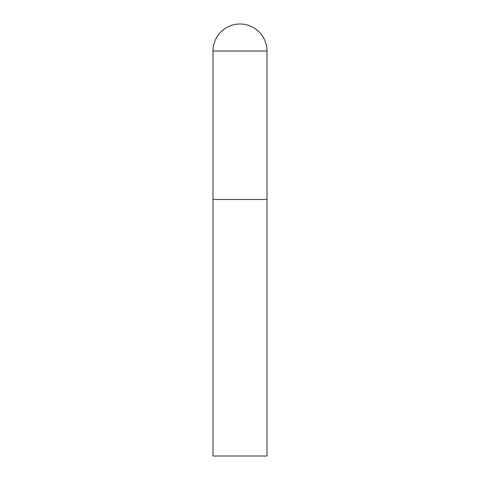 <?xml version="1.0" encoding="UTF-8"?>
<svg xmlns="http://www.w3.org/2000/svg" width="480" height="480" viewBox="0 0 480 480"><rect width="100%" height="100%" fill="white"/><g stroke="black" fill="none" stroke-linecap="round" stroke-linejoin="round"><path stroke-width="0.72" d="M213 51L213 456L267 456L267 199.5L213 199.5L267 199.5L267 51A27 27 0 0 0 240 24A27 27 0 0 0 213 51L267 51"/></g></svg>
